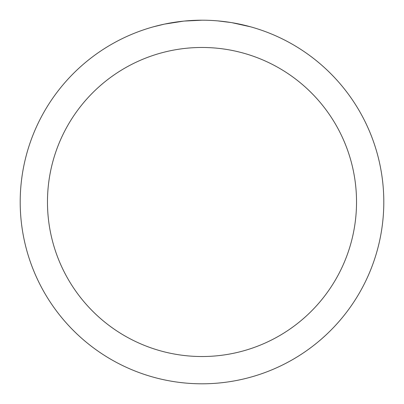 <?xml version="1.0" encoding="UTF-8"?>
<svg xmlns="http://www.w3.org/2000/svg" width="404" height="404" viewBox="0 0 404 404"><rect width="100%" height="100%" fill="white"/><g stroke="black" fill="none" stroke-linecap="round" stroke-linejoin="round"><path stroke-width="0.61" d="M202 20.2A181.8 181.8 0 0 1 383.8 202A181.8 181.8 0 0 1 202 383.8A181.8 181.8 0 0 1 20.2 202A181.8 181.8 0 0 1 202 20.2L184.315 21.064M231.84 22.664L250.606 26.821M231.068 22.538L217.711 20.882M202 47.47A154.53 154.53 0 0 1 356.53 202A154.53 154.53 0 0 1 202 356.53A154.53 154.53 0 0 1 47.47 202A154.53 154.53 0 0 1 202 47.47M183.547 21.139L164.362 24.139L153.394 26.821M190.006 20.594L192.602 20.442M177.548 21.851L180.553 21.473"/></g></svg>
